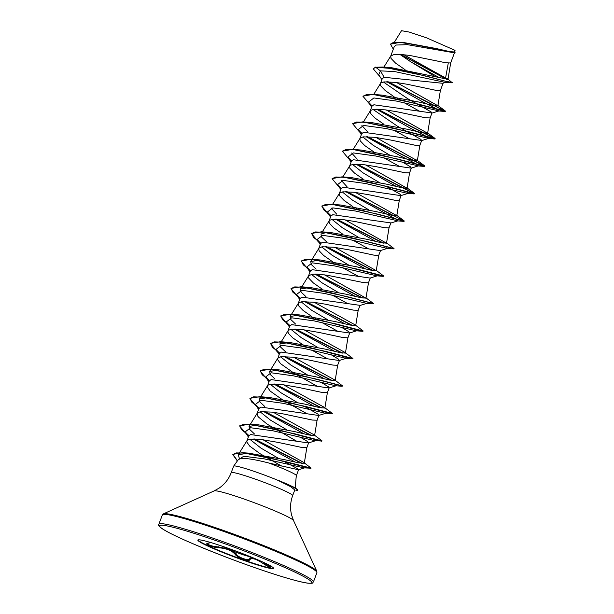 <?xml version="1.0" encoding="UTF-8"?>
<svg xmlns="http://www.w3.org/2000/svg" width="614" height="614" viewBox="0 0 614 614"><rect width="100%" height="100%" fill="white"/><g stroke="black" fill="none" stroke-linecap="round" stroke-linejoin="round"><path stroke-width="0.92" d="M208.046 542.96C207.179 544.718 210.648 546.069 218.477 547.005L227.234 548.678M231.562 550.52L235.891 553.974C237.795 557.289 249.261 561.357 249.652 558.855L250.581 558.049L254.104 558.241M273.575 568.196A40.424 3.032 20.5 0 1 271.764 568.257A40.424 3.032 20.5 0 1 230.411 555.064A40.424 3.032 20.5 0 1 198.007 539.936M199.819 539.875A40.424 3.032 20.5 0 1 242.353 553.521A40.424 3.032 20.5 0 1 273.583 568.403A40.424 3.032 20.5 0 1 271.626 568.618A40.424 3.032 20.5 0 1 229.091 554.972A40.424 3.032 20.5 0 1 197.862 540.09A40.424 3.032 20.5 0 1 199.819 539.875M269.277 565.21L270.597 567.367C269.093 567.075 266.568 565.778 263.022 563.46C256.023 558.886 251.663 557.596 249.959 559.592C249.599 562.163 237.265 557.788 235.162 554.35C231.885 550.581 226.374 548.379 218.622 547.734C211.293 547.396 202.965 543.497 208.63 543.052L210.74 542.53M295.204 487.93L296.309 475.405A29.288 2.195 20.5 0 0 268.755 462.994C255.432 459.564 246.022 458.044 240.511 458.443L238.516 459.326L233.665 466.126A32.795 2.464 20.5 0 1 235.223 465.995A32.795 2.464 20.5 0 1 278.019 480.371L294.536 487.462L296.646 488.928A32.45 2.433 20.5 0 1 297.629 490.033L297.544 490.256A32.45 2.433 20.5 0 1 296.178 490.456L295.956 490.432M278.019 480.371L290.499 486.61L294.789 489.926L292.655 495.636A32.795 2.464 -159.5 0 0 267.313 483.563A32.795 2.464 -159.5 0 0 232.798 472.488A32.795 2.464 -159.5 0 0 231.209 472.665L233.635 466.164A32.795 2.464 20.5 0 1 233.665 466.126M300.683 437.398L307.737 441.627L308.412 442.955L250.573 434.543L248.67 435.994L246.728 441.911L249.683 446.094L260.044 453.692L281.504 466.018M249.806 439.256L260.896 448.059L278.265 458.251M283.438 461.076L297.606 468.72L298.473 469.771L268.755 462.994M239.468 458.696L238.232 454.759L248.432 453.117L284.175 459.587L298.719 462.849L304.291 463.255L306.816 447.706L302.096 447.529L277.873 442.356L261.948 439.609L250.451 439.148L247.496 440.108L246.813 440.975M400.781 55.022L410.735 61.784L435.526 76.819M445.848 82.299L442.709 83.297L384.141 77.295L380.434 70.879L375.676 67.256L383.006 67.01L391.617 67.724L448.005 79.329L450.661 62.973L445.941 62.797L409.53 55.406L399.23 54.285L394.295 54.416L390.796 55.951L391.026 58.391L395.523 63.088L405.071 69.704M393.305 49.143L390.473 44.193L399.837 42.381L419.945 45.459L453.731 52.72L407.42 44.669L396.207 45.029L394.272 46.572L390.657 56.242M384.141 77.295L382.246 78.738L380.381 83.719L380.757 85.876L385.247 90.565L394.073 96.728M383.374 82L407.542 98.608L431.036 111.855L431.964 112.991L373.865 104.771L371.969 106.222L370.104 111.203L370.48 113.352L374.977 118.049L383.804 124.212M388.063 81.731L445.419 111.172L418.341 104.104L372.936 94.395L382.031 95.116L417.673 101.786L432.31 105.217L437.897 105.785L440.391 90.45L435.664 90.281L407.297 84.287L395.523 82.36L384.019 81.9L381.071 82.859L380.381 83.719M397.419 98.793L398.095 99.199M404.265 102.791L419.492 111.165M373.097 109.484L397.281 126.093L420.759 139.332L421.688 140.476L363.595 132.256L361.692 133.706L359.835 138.68L360.203 140.836L364.701 145.533L373.527 151.689M377.787 109.215L435.142 138.649L408.072 131.58L362.659 121.879L371.754 122.593L407.42 129.27L422.033 132.701L427.628 133.261L430.115 117.934L425.395 117.758L397.028 111.771L385.247 109.845L373.749 109.376L370.795 110.336L370.104 111.203M393.988 130.268L409.216 138.649M362.82 136.96L373.143 145.272L389.506 154.974M403.429 162.587L410.482 166.816L411.157 168.144L353.319 159.732L351.415 161.183L349.558 166.164L349.926 168.313L354.424 173.01L363.25 179.173M367.51 136.692L424.865 166.133L397.795 159.064L352.382 149.355L361.477 150.077L397.112 156.739L411.748 160.177L417.351 160.745L419.838 145.411L415.118 145.242L390.895 140.069L374.97 137.321L363.473 136.861L360.518 137.82L359.835 138.68M383.712 157.752L398.939 166.125M352.551 164.445L362.882 172.757L379.229 182.458M385.876 186.103L400.205 194.293L400.881 195.628L343.042 187.216L341.146 188.667L339.281 193.648L339.657 195.797L344.147 200.494L352.973 206.657M357.241 164.176L414.596 193.61L387.518 186.541L342.113 176.84L351.208 177.553L386.858 184.231L401.487 187.661L407.074 188.222L409.561 172.895L404.841 172.718L376.474 166.732L364.693 164.805L353.196 164.345L350.241 165.304L349.558 166.164M342.274 191.929L352.597 200.233L368.953 209.934M346.964 191.66L404.319 221.094L377.242 214.025L331.836 204.316L340.931 205.038L376.566 211.707L391.195 215.138L396.805 215.706L399.292 200.379L394.564 200.202L370.349 195.029L354.424 192.282L342.919 191.821L339.972 192.781L339.281 193.648M356.32 208.714L356.995 209.121M390.865 222.913L332.765 214.7L330.869 216.143L329.004 221.124L329.38 223.273L333.878 227.971L342.704 234.134M331.997 219.405L342.328 227.717L358.683 237.418M386.567 242.929L394.042 248.57L366.972 241.509L321.559 231.8L330.654 232.514L366.312 239.191L380.941 242.622L386.528 243.182L389.015 227.855L384.295 227.679L355.928 221.692L344.147 219.766L332.65 219.305L329.695 220.265L329.004 221.124M352.889 240.189L368.116 248.57M387.649 248.309L380.335 250.589L322.496 242.177L320.592 243.628L318.735 248.609L319.103 250.758L323.601 255.455L332.427 261.618M321.728 246.889L332.051 255.201L348.407 264.895M316.156 269.116L311.398 264.619L310.692 261.518L320.378 259.998L356.028 266.668L370.656 270.106L376.252 270.667L378.738 255.355L374.018 255.163L349.796 249.99L333.87 247.242L322.373 246.782L319.418 247.741L318.735 248.609M335.774 263.675L336.449 264.081M342.612 267.673L357.839 276.054M377.38 275.793L370.058 278.073L312.219 269.661L310.316 271.104M311.452 274.366L321.774 282.678L338.13 292.379M305.879 296.6L301.129 292.103L300.423 289.002L310.108 287.482L345.743 294.152L360.387 297.583L365.982 298.151L368.469 282.816L363.741 282.647L327.339 275.256L317.039 274.128L312.096 274.266L308.596 275.801L308.834 278.242L313.324 282.931L322.15 289.094M325.497 291.159L326.172 291.566M332.343 295.157L347.562 303.531M360.042 305.358L301.942 297.138L300.046 298.588L298.181 303.569L298.558 305.718L303.047 310.415L311.874 316.578M301.175 301.85L311.505 310.162L327.861 319.863M341.783 327.477L348.836 331.698L349.512 333.034L291.673 324.622L289.77 326.072L287.905 331.046L288.281 333.202L292.778 337.9L305.626 346.526M295.61 324.085L290.844 319.579L290.146 316.479L299.832 314.959L335.49 321.636L350.11 325.067L355.706 325.627L358.192 310.3L353.464 310.124L325.105 304.137L313.324 302.211L301.827 301.743L298.872 302.702L298.181 303.569M315.22 318.635L315.895 319.042M322.066 322.634L337.293 331.015M290.898 329.327L301.228 337.639L317.584 347.34M331.506 354.953L338.56 359.182L339.235 360.51L281.396 352.098L279.493 353.549L277.559 359.474L280.514 363.649L294.244 373.343L316.74 385.976M285.333 351.561L280.575 347.063L279.869 343.963L289.555 342.443L325.197 349.113L339.834 352.543L345.429 353.111L347.915 337.792L343.195 337.608L318.973 332.435L303.047 329.687L291.55 329.227L288.595 330.186L287.905 331.046M311.789 350.118L327.016 358.492M280.629 356.811L290.959 365.123L307.307 374.824M321.229 382.438L328.283 386.659L328.958 387.994L271.119 379.582L269.224 381.033L267.282 386.95L270.237 391.133L283.967 400.819L306.47 413.452M275.057 379.045L270.298 374.54L269.6 371.439L279.286 369.92L314.944 376.597L329.564 380.028L335.152 380.588L337.639 365.276L332.918 365.084L304.552 359.098L292.771 357.171L281.273 356.711L278.319 357.67L277.635 358.53M270.352 384.295L280.682 392.599L297.03 402.3M303.677 405.946L318.014 414.143L318.681 415.478L260.843 407.067L258.947 408.51L257.082 413.491L257.458 415.64L258.448 417.044L267.19 424.167L296.194 440.936M264.787 406.522L260.021 402.024L259.323 398.923L269.001 397.404L304.659 404.073L319.28 407.504L324.883 408.072L327.369 392.745L322.642 392.569L298.427 387.396L282.501 384.648L270.997 384.187L268.049 385.147L267.359 386.014M260.075 411.771L270.406 420.083L286.761 429.785M254.511 434.006L249.752 429.508L249.046 426.4L258.732 424.88L294.39 431.558L309.011 434.988L314.598 435.549L317.093 420.222L312.373 420.053L284.006 414.059L272.225 412.132L260.727 411.672L257.773 412.631L257.082 413.491M448.005 79.329L403.674 54.631M390.519 44.085L393.689 42.274L402.815 42.366L435.963 48.475L449.648 51.599L454.928 52.029L454.69 50.195L426.646 37.876L409.193 32.058L401.502 30.7L394.388 42.182M454.299 51.231L455.112 50.893M445.649 77.602L448.258 63.165M296.201 477.301L296.309 475.405M381.877 79.713L378.738 74.632L380.434 70.879L394.403 71.508L444.966 82.345L452.219 82.721L447.491 78.745M439.662 77.863L410.735 61.784M375.768 67.026L373.205 68.768L375.676 67.256L392.438 68.553L417.205 73.995L451.589 82.821M446.823 79.436L400.136 54.331M453.731 52.72L455.02 52.489L454.959 51.845M383.006 67.01L426.983 76.266L445.28 81.171L452.303 82.491M447.46 79.49L400.612 54.362M400.758 42.205L435.733 48.698L449.678 51.845L455.104 52.259M303.416 462.242L262.961 439.747M313.884 434.72L273.238 412.263M324.154 407.236L283.507 384.786M334.43 379.759L293.784 357.302M344.707 352.275L304.06 329.818M354.984 324.798L314.33 302.341M365.982 298.151L324.606 274.857M376.252 270.667L334.883 247.381M326.433 241.64L321.675 237.142L320.968 234.034L326.648 232.391M386.528 243.182L345.16 219.896M336.71 214.156L331.076 207.962M396.805 215.706L355.429 192.42M346.979 186.679L341.353 180.485M407.074 188.222L365.706 164.936M357.256 159.195L351.622 153.001M417.351 160.745L375.983 137.452M367.533 131.718L361.899 125.525M427.628 133.261L386.252 109.975M437.897 105.785L396.529 82.491M386.774 81.723L421.465 101.133L435.134 108.095L439.025 110.911L396.329 101.049L373.888 97.964L368.461 102.116L372.115 105.93M376.505 109.208L411.188 128.61L424.857 135.571L428.749 138.388L386.052 128.526L363.618 125.44L358.192 129.592L361.784 133.361M366.228 136.684L400.911 156.094L414.58 163.055L418.472 165.872L375.783 156.01L353.342 152.924L347.915 157.077L351.515 160.845M355.951 164.168L396.49 186.526M406.66 191.852L408.203 193.349L407.504 193.379L365.507 183.494L343.065 180.409L337.639 184.553L341.292 188.368M345.682 191.645L397.104 219.781M390.611 223.105L397.926 220.833L355.23 210.97L332.796 207.885L327.369 212.037L331.015 215.844L328.252 213.91L321.828 206.174L325.527 204.477L334.177 204.792L361.308 210.157L404.158 221.163M335.405 219.129L375.945 241.486M386.114 246.813L386.835 247.265M393.505 248.87L386.95 248.34L344.953 238.455L322.519 235.369L317.093 239.514L320.746 243.328L317.975 241.386L311.551 233.658L315.251 231.954L323.9 232.276L351.039 237.633L393.881 248.647M325.128 246.605L365.668 268.97M375.837 274.297L376.559 274.742M383.236 276.354L376.681 275.816L334.684 265.931L312.242 262.846L306.816 266.998L310.469 270.812L307.698 268.871L301.274 261.134L304.981 259.438L313.631 259.753L340.762 265.118L383.236 276.354L383.765 276.054L356.696 268.986L311.283 259.277L301.367 260.904L303.239 264.826L310.615 270.613M314.852 274.09L355.391 296.447M372.959 303.83L366.404 303.301L324.407 293.415L301.965 290.33L296.539 294.482L300.192 298.289L297.422 296.355L291.005 288.618L294.705 286.915L303.354 287.237L330.486 292.594L373.335 303.608M304.582 301.574L345.114 323.931M362.682 331.314L356.128 330.777L314.138 320.892L291.696 317.806L286.27 321.959L289.923 325.773L287.152 323.831L280.728 316.095L284.428 314.399L293.078 314.721L320.216 320.078L362.682 331.314L363.219 331.015L336.15 323.946L290.737 314.245L280.813 315.865L282.693 319.794L290.061 325.573M294.306 329.05L334.845 351.408M345.014 356.734L345.736 357.187M352.405 358.791L345.851 358.261L303.861 348.376L281.419 345.291L275.993 349.443L279.639 353.25L276.876 351.315L270.452 343.579L274.151 341.875L282.801 342.198L309.94 347.562L352.405 358.791L352.943 358.499L325.873 351.431L280.46 341.722L270.536 343.349L272.416 347.271L279.784 353.05M284.029 356.534L324.568 378.892M334.737 384.218L335.459 384.671M342.136 386.275L335.582 385.745L293.584 375.86L271.142 372.775L265.716 376.919L269.369 380.734L266.599 378.792L260.183 371.056L263.882 369.359L272.532 369.682L299.663 375.039L342.512 386.052M273.76 384.011L314.291 406.376M324.461 411.702L325.182 412.147M324.921 407.811L332.397 413.46L325.305 413.222L283.307 403.337L260.866 400.251L255.447 404.403L259.093 408.218M263.483 411.495L304.022 433.852M314.184 439.179L314.913 439.632M321.959 441.013L315.028 440.706L273.038 430.821L250.596 427.735L245.17 431.88L248.816 435.694M253.206 438.972L295.326 462.135M310.968 468.183L303.93 467.868L264.465 458.904L243.743 456.24L238.055 459.97M373.205 68.768L380.127 76.88M387.58 81.723L445.334 111.395L402.416 100.228L375.277 94.871L366.627 94.548L362.928 96.252L369.858 104.357M377.311 109.208L435.057 138.879L392.139 127.712L365 122.355L356.35 122.032L352.651 123.729L359.075 131.465L361.799 133.468M367.034 136.684L424.781 166.363L381.862 155.196L354.723 149.831L346.081 149.509L342.374 151.213L348.798 158.949L351.53 160.952M356.757 164.168L414.504 193.84L371.585 182.673L344.454 177.316L335.804 176.993L332.105 178.689L338.521 186.426L341.254 188.429M346.48 191.645L393.029 215.514M336.211 219.129L382.752 242.998M325.934 246.613L372.475 270.475M315.657 274.09L362.206 297.959M305.388 301.574L351.929 325.435M295.111 329.05L341.653 352.92M284.835 356.534L331.383 380.404M274.558 384.011L321.107 407.88M331.859 413.752L289.394 402.523L262.255 397.158L253.605 396.844L249.906 398.54L256.33 406.276L259.1 408.21M264.289 411.495L310.83 435.364M321.582 441.236L279.117 430L251.978 424.642L243.328 424.32L239.629 426.024L246.552 434.121M254.012 438.979L301.689 463.378M310.523 468.413L269.607 457.86L244.218 453.071L236.221 452.909L232.798 454.598L237.342 460.968M372.936 94.395L362.974 96.137M370.618 104.603L372.261 105.731M362.659 121.879L352.697 123.621M360.341 132.087L361.984 133.207M352.382 149.355L342.374 151.213M350.064 159.563L351.707 160.691M342.113 176.84L332.151 178.582M339.795 187.047L341.438 188.168M331.836 204.316L321.913 205.943L323.793 209.865L331.161 215.652M336.687 219.137L383.681 243.167M321.559 231.8L311.636 233.427L313.516 237.349L320.892 243.136M326.418 246.621L373.404 270.644M376.298 270.406L383.765 276.054M316.141 274.097L363.127 298.128M366.021 297.89L373.496 303.539L346.426 296.47L301.013 286.761L291.09 288.388L292.97 292.31L300.338 298.089M305.864 301.581L352.858 325.604M355.744 325.366L363.219 331.015M295.587 329.058L342.581 353.088M345.475 352.85L352.943 358.499M285.318 356.542L332.304 380.573M335.198 380.335L342.666 385.976L315.596 378.907L270.183 369.206L260.267 370.833L262.147 374.755L269.515 380.534M275.041 384.026L322.035 408.049M332.397 413.46L305.327 406.391L259.914 396.682L249.99 398.309L251.87 402.231L259.238 408.018M264.764 411.503L311.758 435.533M314.644 435.295L322.12 440.936L295.05 433.875L249.637 424.167L239.713 425.794L241.594 429.716L248.962 435.495M254.495 438.987L302.456 463.478M304.344 462.941L311.114 468.106L285.295 461.567L242.553 452.687L232.883 454.368L237.48 460.784M455.051 50.632A29.134 2.187 -159.5 0 0 455.043 50.601A29.134 2.187 -159.5 0 0 454.69 50.195M277.981 480.486A32.45 2.433 20.5 0 1 297.544 490.256M277.766 480.14A32.45 2.433 20.5 0 1 296.646 488.928M263.606 562.409L263.414 562.931L270.597 566.653M219.16 545.178L218.622 547.734M236.467 552.431L235.891 553.974A0.622 0.53 145 0 1 235.162 554.35M250.443 556.729L249.652 558.855A0.622 0.591 21.5 0 0 249.959 559.592M263.414 562.931L263.022 563.46M223.189 546.537A14.782 1.113 -159.5 0 0 235.853 552.201A14.782 1.113 -159.5 0 0 249.929 556.622A14.782 1.113 -159.5 0 0 250.243 556.645M162.879 523.765A82.491 6.194 -159.5 0 0 158.888 524.202C154.275 527.464 189.005 543.06 232.783 559.661C265.785 572.071 297.982 582.141 308.19 583.2C314.468 583.561 312.081 582.747 313.424 581.98A82.491 6.194 -159.5 0 0 249.683 551.61A82.491 6.194 -159.5 0 0 162.879 523.765M163.547 525.361A81.255 6.102 -159.5 0 0 211.492 551.418A81.255 6.102 -159.5 0 0 307.906 583.131A81.255 6.102 -159.5 0 0 259.952 557.075A81.255 6.102 -159.5 0 0 163.547 525.361M292.655 495.636C290.322 502.037 289.962 508.507 291.589 515.046L293.53 520.549L316.801 571.235L316.893 572.701A82.491 6.194 -159.5 0 0 253.16 542.331A82.491 6.194 -159.5 0 0 166.348 514.486A82.491 6.194 -159.5 0 0 162.357 514.923L158.888 524.202M316.801 571.235A82.13 6.163 -159.5 0 0 250.543 540.412A82.13 6.163 -159.5 0 0 166.977 513.795A82.13 6.163 -159.5 0 0 163.385 513.88L162.357 514.923M293.53 520.549A42.466 3.185 -159.5 0 0 259.269 504.608A42.466 3.185 -159.5 0 0 216.059 490.847A42.466 3.185 -159.5 0 0 214.209 490.885L163.385 513.88M223.105 546.506L236.651 552.5L250.328 556.683M310.323 271.104L308.458 276.085M454.498 52.72L450.653 63.012M443.116 83.166L440.376 90.488M431.964 112.991L430.099 117.972M421.688 140.476L419.83 145.457M411.418 167.952L409.553 172.933M401.142 195.436L399.277 200.417M390.819 223.043L389.007 227.894M380.542 250.52L378.731 255.378M370.273 278.004L368.454 282.854M359.996 305.488L358.177 310.339M349.765 332.842L347.908 337.823M339.496 360.318L337.631 365.299M329.219 387.802L327.354 392.783M318.942 415.279L317.085 420.26M308.665 442.763L306.808 447.744M298.611 469.672L296.531 475.221M238.232 454.759L246.951 440.683M249.046 426.4L257.228 413.199M259.323 398.923L267.504 385.722M269.592 371.439L277.774 358.238M279.869 343.963L288.05 330.762M290.146 316.479L298.327 303.278M300.423 289.002L308.596 275.801M310.692 261.518L318.873 248.317M322.319 231.862L329.15 220.833M332.588 204.385L339.427 193.356M342.865 176.901L349.696 165.872M353.142 149.417L359.973 138.396M363.411 121.94L370.25 110.911M373.688 94.456L380.526 83.435M383.896 67.087L390.796 55.951M438.327 110.934L444.881 111.464M428.05 138.411L434.605 138.948M417.781 165.895L424.328 166.425M407.504 193.379L414.059 193.909M397.227 220.856L403.782 221.385M330.977 215.913L328.252 213.91M320.708 243.397L317.975 241.386M310.431 270.874L307.698 268.871M300.154 298.358L297.422 296.355M289.885 325.834L287.152 323.831M279.6 353.319L276.876 351.315M269.331 380.795L266.599 378.792M259.054 408.279L256.33 406.276M248.777 435.756L246.053 433.76M439.025 110.911L431.703 113.183M368.461 102.116L371.608 107.189M428.749 138.388L421.434 140.667M358.192 129.592L361.331 134.673M418.472 165.872L411.157 168.144M347.915 157.077L351.054 162.15M408.203 193.349L400.881 195.628M337.639 184.553L340.785 189.634M327.369 212.037L330.509 217.11M317.093 239.514L320.232 244.595M306.816 266.998L309.955 272.079M367.103 303.278L359.781 305.549M296.539 294.482L299.686 299.555M356.826 330.754L349.512 333.034M286.27 321.959L289.409 327.039M346.549 358.238L339.235 360.51M275.993 349.443L279.132 354.516M336.28 385.715L328.958 387.994M265.716 376.919L268.855 382M326.003 413.199L318.681 415.478M255.447 404.403L258.586 409.477M315.726 440.675L308.412 442.955M245.17 431.88L248.309 436.961M304.721 467.845L298.473 469.771M248.432 453.117L242.553 452.687M258.732 424.88L249.637 424.167M269.001 397.404L259.914 396.682M279.286 369.92L270.183 369.206M289.555 342.443L280.46 341.722M299.832 314.959L290.737 314.245M310.108 287.482L301.013 286.761M320.378 259.998L311.283 259.277M396.076 214.869L404.02 220.748M406.353 187.393L414.296 193.264M416.622 159.909L424.573 165.788M426.907 132.432L434.842 138.303M437.176 104.948L445.119 110.827M231.209 472.665C228.769 479.027 224.793 484.139 219.275 488.015L214.209 490.885M316.893 572.701L313.424 581.98M210.878 542.569L207.524 543.405M269.254 565.195L270.797 566.53"/></g></svg>
